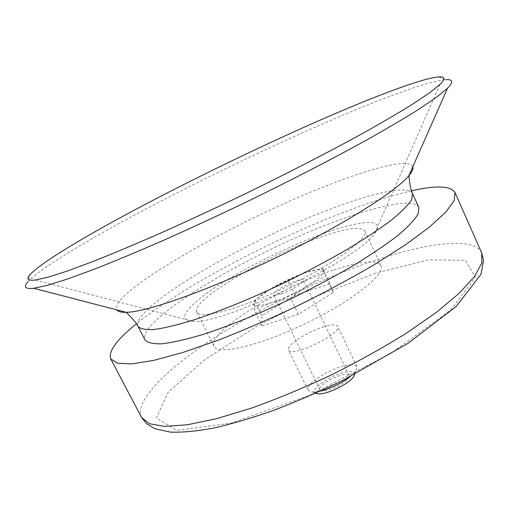 <?xml version="1.0" encoding="UTF-8"?>
<svg xmlns="http://www.w3.org/2000/svg" width="509" height="509" viewBox="0 0 509 509"><rect width="100%" height="100%" fill="white"/><g stroke="black" fill="none" stroke-linecap="round" stroke-linejoin="round"><path stroke-width="0.38" stroke-dasharray="2.54 1.91" d="M354.633 374.382C354.678 371.233 350.803 370.641 343.015 372.607C328.05 376.38 309.3 390.314 315.637 393.228M347.965 378.957L349.18 375.547C347.163 369.788 316.681 384.524 319.938 389.684C321.128 394.081 342.672 385.886 347.965 378.957M350.039 376.749L356.115 370.565L356.924 366.62C355.403 364.24 350.714 364.094 342.856 366.175C326.352 370.444 304.91 385.116 308.13 390.206L311.724 392.019L320.352 391.103M323.909 326.721C307.493 331.467 285.632 345.738 288.488 350.084C290.773 358.451 342.824 333.287 337.677 326.307C336.322 324.278 331.734 324.418 323.909 326.721M411.463 190.83C393.979 194.82 373.943 201.017 351.363 209.428C276.113 237.34 183.393 285.95 136.488 323.756M418.837 207.526C414.561 198.173 380.446 204.86 338.625 220.314C253.705 250.797 136.266 319.932 144.995 339.904M438.605 76.929L446.011 79.678C429.354 80.632 381.947 98.237 328.216 121.473C269.783 146.796 203.517 178.634 145.956 208.989C88.999 239.109 40.491 268.084 27.919 281.789L30.368 274.281M322.801 233.841C288.03 246.502 245.51 267.562 216.516 286.554C187.656 305.47 175.185 321.071 192.994 321.37C222.662 324.901 358.832 259.068 374.497 233.631C386.942 217.827 360.996 219.793 322.801 233.841M317.807 238.11C264.311 256.911 190.442 300.889 196.818 312.176C199.623 319.926 241.177 308.804 287.929 286.153C334.718 263.586 369.248 237.932 364.915 230.914C360.671 226.015 344.968 228.414 317.807 238.11M332.962 270.158C279.237 287.68 206.489 332.746 214.009 346.285C217.553 355.46 259.526 345.865 305.922 323.38C352.368 300.984 385.956 274.052 380.967 265.577C376.221 259.565 360.219 261.092 332.962 270.158M262.103 325.798L298.427 314.282L333.179 292.56L330.099 283.704L295.169 295.226L261.912 315.637L262.103 325.798L254.315 309.981L253.686 303.695L254.436 300.425L270.667 288.87L287.929 280.23L304.509 272.97L322.801 268.332L325.582 276.565L307.544 285.74L290.569 298.045L271.52 302.632L254.315 309.981M298.427 314.282L290.569 298.045M261.912 315.637L254.436 300.425M295.169 295.226L287.929 280.23M330.099 283.704L322.801 268.332M333.179 292.56L325.582 276.565M323.489 270.941C322.07 268.542 315.745 269.216 304.509 272.97C293.019 277.011 281.738 282.31 270.667 288.87C259.908 295.436 254.246 300.38 253.686 303.695C254.016 306.641 259.965 306.284 271.52 302.632C283.71 298.465 295.716 292.834 307.544 285.74C318.679 278.754 323.991 273.823 323.489 270.941M281.356 293.788C276.82 295.258 274.249 295.532 273.626 294.603C271.227 291.237 302.282 276.222 303.434 280.198L301.818 282.877C296.741 287.031 289.92 290.671 281.356 293.788M375.527 273.161L315.415 296.626L255.874 326.803L204.147 360.149L168.059 392.42L156.276 418.074L176.547 430.359L230.914 423.214L309.682 395.308L390.995 353.361L450.802 310.038L475.501 277.068L465.264 260.277L428.514 259.883L375.527 273.161M481.724 252.941C474.235 236.621 428.075 242.462 374.987 260.373C321.453 278.461 260.958 307.71 213.551 338.434C166.678 368.968 133.982 401.149 141.527 417.399M412.557 193.598C408.612 184.971 374.707 192.326 332.931 208.13C248.15 239.383 130.043 307.862 137.977 326.333M412.799 166.799C409.974 158.121 373.002 167.442 327.529 185.346C236.602 220.372 108.042 293.12 116.828 309.873M354.588 374.401L356.115 370.565M315.688 393.209L311.724 392.019M356.924 366.62L337.677 326.307M308.13 390.206L288.488 350.084M374.497 233.631L439.935 84.475M192.994 321.37L35.458 280.007M380.967 265.577L364.915 230.914M214.009 346.285L196.818 312.176M349.18 375.547L303.434 280.198M319.938 389.684L273.626 294.603"/><path stroke-width="0.76" d="M315.637 393.228L317.692 393.813C325.887 395.245 349.842 383.659 353.812 376.348L354.633 374.382M320.352 391.103C331.162 388.221 341.062 383.436 350.039 376.749M136.488 323.756C116.688 339.662 108.118 351.388 110.771 358.947L117.585 363.286L131.939 363.89L153.877 360.347L182.871 352.47L217.769 340.375C243.423 330.366 269.993 318.882 297.485 305.915C324.717 292.427 350.224 278.741 374 264.845L405.151 245.014L429.341 227.186L445.738 212.196L454.181 200.565L455.021 192.529C450.745 185.76 436.226 185.193 411.463 190.83M144.995 339.904C147.534 342.792 153.241 344.084 162.123 343.785C172.85 342.474 186.447 339.376 202.913 334.489C229.33 325.925 261.053 313.048 293.47 297.612C314.918 287 335.049 276.209 353.863 265.246C371.373 254.5 386.083 244.536 397.987 235.362C408.008 226.868 414.727 219.748 418.131 214.003L418.837 207.526L412.557 193.598L411.673 199.687C408.135 205.178 401.283 212.062 391.122 220.34C379.078 229.317 364.24 239.122 346.604 249.754C327.675 260.627 307.449 271.38 285.924 282.011C253.418 297.51 221.676 310.585 195.31 319.448C178.901 324.545 165.38 327.879 154.749 329.444C145.968 330.004 140.382 328.967 137.977 326.333L144.995 339.904M27.919 281.789C23.217 287.025 25.138 289.188 33.677 288.279L47.127 285.39L67.226 279.117L93.821 269.382C114.589 261.225 137.901 251.51 163.758 240.242C190.684 228.223 218.456 215.364 247.081 201.659C289.895 180.841 330.665 159.82 364.902 140.98C386.382 128.923 404.579 118.203 419.499 108.818L436.9 96.958L447.519 88.216C453.538 82.089 453.035 79.245 446.011 79.678M324.297 118.317C267.168 143.245 202.105 174.511 145.676 204.122C89.819 233.497 42.438 261.486 30.368 274.281C26.004 279.015 27.696 280.923 35.458 280.007L48.31 277.112L67.754 270.883L93.631 261.244C113.889 253.189 136.673 243.607 161.989 232.498C188.362 220.671 215.587 208.035 243.658 194.584C285.657 174.161 325.677 153.61 359.259 135.279C380.312 123.553 398.133 113.17 412.716 104.116L429.679 92.753L439.935 84.475C445.47 78.965 445.031 76.445 438.605 76.929C422.89 78.055 376.845 95.431 324.297 118.317M481.724 252.941L483.55 260.678L480.941 274.364L456.083 306.577L407.995 343.34L342.92 380.344C317.279 392.624 293.947 402.708 272.939 410.604C251.783 418.016 232.212 423.806 214.219 427.961C197.435 431.136 182.833 432.523 170.413 432.116L154.844 428.724L146.458 423.641L141.527 417.399L149.341 423.743L164.585 426.377L187.229 424.786L216.694 418.659L251.777 408.021C277.405 398.801 303.797 387.839 330.945 375.139C357.763 361.753 382.743 347.876 405.889 333.516L436.022 312.634L459.124 293.349L474.439 276.591L481.838 263.007L481.724 252.941L455.021 192.529M116.828 309.873C118.012 311.648 121.155 312.469 126.27 312.329C146.955 312.023 208.474 290.378 274.523 258.426C340.591 226.505 395.767 191.74 408.854 175.72C412.137 171.8 413.454 168.823 412.799 166.799M353.812 376.348L354.588 374.401M317.692 393.813L315.688 393.209M141.527 417.399L110.771 358.947M33.677 288.279L126.27 312.329L131.271 317.47C138.022 324.863 136.889 324.787 137.977 326.333M447.519 88.216L408.854 175.72L409.777 182.833C411.38 192.714 412.023 191.785 412.557 193.598"/></g></svg>
